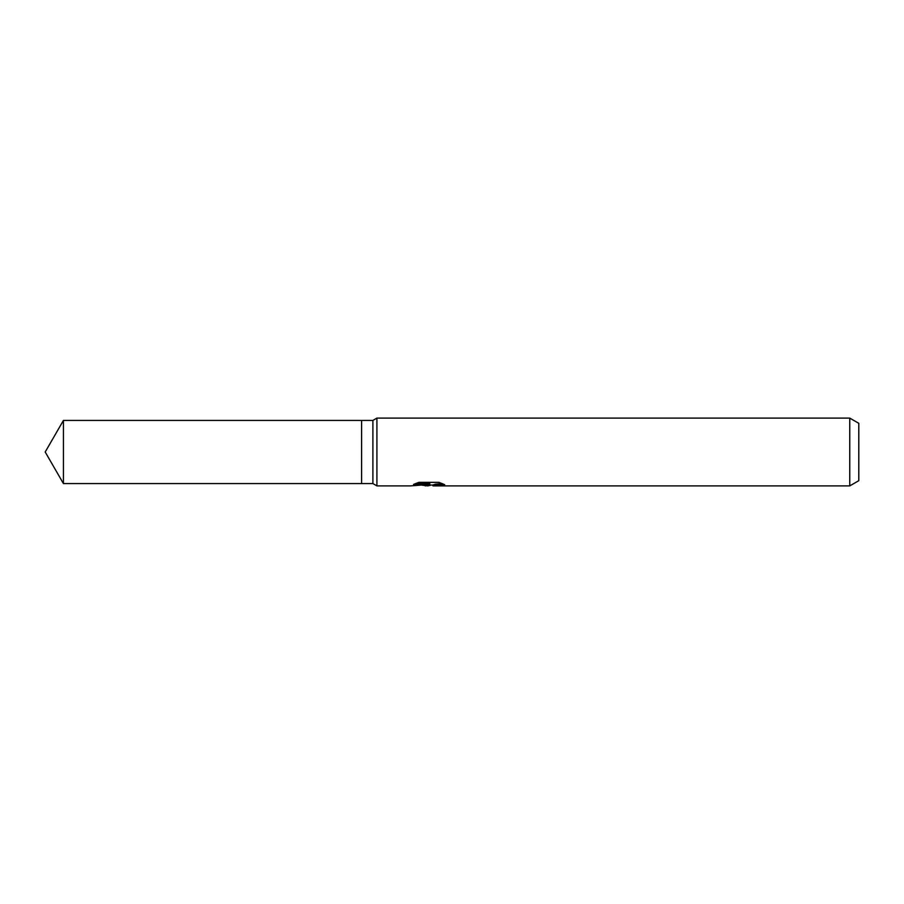 <?xml version="1.0" encoding="UTF-8"?>
<svg xmlns="http://www.w3.org/2000/svg" width="904" height="904" viewBox="0 0 904 904"><rect width="100%" height="100%" fill="white"/><g stroke="black" fill="none" stroke-linecap="round" stroke-linejoin="round"><path stroke-width="1.36" d="M415.58 483.55L429.796 483.55L429.796 484.431L410.461 485.9L376.911 485.9L372.9 483.583L361.6 483.583L361.6 420.416L372.9 420.416L376.911 418.1L849.76 418.1L858.8 423.321L858.8 480.679L849.76 485.9L433.152 485.9L432.948 485.007L435.344 484.182L442.192 483.561M372.9 483.583L372.9 420.416M376.911 485.9L376.911 418.1M431.332 485.052L427.761 485.9L421.852 485.143M427.761 485.9L428.552 485.278L425.355 485.9M849.76 485.9L849.76 418.1M429.796 484.431L413.535 484.431L418.834 482.34L438.892 482.34L444.711 484.68L437.965 484.612L432.948 485.855M428.552 484.555L428.552 485.278M423.061 485.052L427.999 484.612M361.6 483.583L63.438 483.583L45.2 452L63.438 420.416L361.6 420.416M63.438 483.583L63.438 420.416M428.552 485.052L432.948 485.052"/></g></svg>
